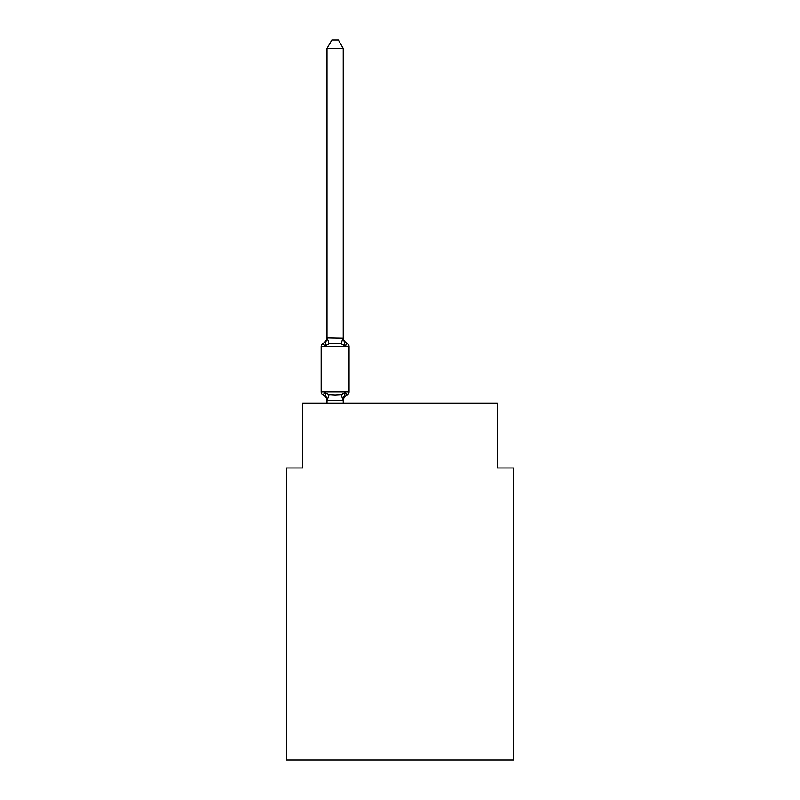 <?xml version="1.0" encoding="UTF-8"?>
<svg xmlns="http://www.w3.org/2000/svg" width="800" height="800" viewBox="0 0 800 800"><rect width="100%" height="100%" fill="white"/><g stroke="black" fill="none" stroke-linecap="round" stroke-linejoin="round"><path stroke-width="1.2" d="M513.56 760L513.56 467.98L497.34 467.98L497.34 403.08L302.66 403.08L302.66 467.98L286.44 467.98L286.44 760L513.56 760M345.25 392.52L347.23 394.81L345.25 392.52L347.23 394.81L345.25 392.52L347.23 394.81L345.25 392.52L347.23 394.81L345.25 392.52L347.23 394.81L345.25 392.52L347.23 394.81L345.25 392.52L347.23 394.81L345.25 392.52L347.23 394.81L345.25 392.52L347.23 394.81L345.25 392.52L347.23 394.81L345.25 392.52L347.23 394.81L345.25 392.52L347.23 394.81L345.25 392.52L343.22 400.56L326.99 400.27L326.99 401.22A7.14 7.14 0 0 0 322.98 394.81A3.24 3.24 0 0 1 321.15 391.89A3.24 3.24 0 0 0 322.98 394.81A3.24 3.24 0 0 1 321.15 391.89A3.24 3.24 0 0 0 322.98 394.81A3.24 3.24 0 0 1 321.15 391.89A3.24 3.24 0 0 0 322.98 394.81L324.97 392.52L322.98 394.81A3.24 3.24 0 0 1 321.15 391.89A3.24 3.24 0 0 0 322.98 394.81L324.97 392.52L322.98 394.81A3.24 3.24 0 0 1 321.15 391.89A3.24 3.24 0 0 0 322.98 394.81L324.97 392.52L322.98 394.81A3.24 3.24 0 0 1 321.15 391.89A3.24 3.24 0 0 0 322.98 394.81A3.24 3.24 0 0 1 321.15 391.89A3.24 3.24 0 0 0 322.98 394.81L324.97 392.52L322.98 394.81A3.24 3.24 0 0 1 321.15 391.89A3.24 3.24 0 0 0 322.98 394.81L324.97 392.52L322.98 394.81A3.24 3.24 0 0 1 321.15 391.89A3.24 3.24 0 0 0 322.98 394.81A3.24 3.24 0 0 1 321.15 391.89A3.24 3.24 0 0 0 322.98 394.81A3.24 3.24 0 0 1 321.15 391.89A3.24 3.24 0 0 0 322.98 394.81L324.97 392.52L322.98 394.81A3.24 3.24 0 0 1 321.15 391.89A3.24 3.24 0 0 0 322.98 394.81L324.97 392.52L322.98 394.81A3.24 3.24 0 0 1 321.15 391.89A3.24 3.24 0 0 0 322.98 394.81A3.24 3.24 0 0 1 321.15 391.89A3.24 3.24 0 0 0 322.98 394.81A3.24 3.24 0 0 1 321.15 391.89A3.24 3.24 0 0 0 322.98 394.81L324.97 392.52L322.98 394.81A3.24 3.24 0 0 1 321.15 391.89A3.24 3.24 0 0 0 322.98 394.81L324.97 392.52L322.98 394.81A3.24 3.24 0 0 1 321.15 391.89A3.24 3.24 0 0 0 322.98 394.81A3.24 3.24 0 0 1 321.15 391.89A3.24 3.24 0 0 0 322.98 394.81L324.97 392.52L322.98 394.81A3.24 3.24 0 0 1 321.15 391.89A3.24 3.24 0 0 0 322.98 394.81L324.97 392.52L322.98 394.81A3.24 3.24 0 0 1 321.15 391.89A3.24 3.24 0 0 0 322.98 394.81L324.97 392.52L322.98 394.81A3.24 3.24 0 0 1 321.15 391.89A3.24 3.24 0 0 0 322.98 394.81A3.24 3.24 0 0 1 321.15 391.89A3.24 3.24 0 0 0 322.98 394.81L324.97 392.52L322.98 394.81A3.24 3.24 0 0 1 321.15 391.89A3.24 3.24 0 0 0 322.98 394.81L324.97 392.52L322.98 394.81A3.24 3.24 0 0 1 321.15 391.89A3.24 3.24 0 0 0 322.98 394.81L324.97 392.52L322.98 394.81L324.97 392.52L322.98 394.81L324.97 392.52L322.98 394.81L324.97 392.52L322.98 394.81L324.97 392.52L322.98 394.81L324.97 392.52L329.02 394.61L335.11 394.94L341.19 394.61L345.25 392.52L347.23 394.81L346.31 394.36M343.22 401.22A7.14 7.14 0 0 1 347.23 394.81A3.24 3.24 0 0 0 349.06 391.89L349.06 346.46A3.24 3.24 0 0 0 347.23 343.54L345.25 345.83L347.23 343.54A3.24 3.24 0 0 1 349.06 346.46A3.24 3.24 0 0 0 347.23 343.54L345.25 345.83L347.23 343.54A3.24 3.24 0 0 1 349.06 346.46A3.24 3.24 0 0 0 347.23 343.54L345.25 345.83L347.23 343.54A3.24 3.24 0 0 1 349.06 346.46A3.24 3.24 0 0 0 347.23 343.54L345.25 345.83L347.23 343.54A3.24 3.24 0 0 1 349.06 346.46A3.24 3.24 0 0 0 347.23 343.54L345.25 345.83L347.23 343.54A3.24 3.24 0 0 1 349.06 346.46A3.24 3.24 0 0 0 347.23 343.54L345.25 345.83L347.23 343.54A3.24 3.24 0 0 1 349.06 346.46A3.24 3.24 0 0 0 347.23 343.54L345.25 345.83L347.23 343.54A3.24 3.24 0 0 1 349.06 346.46A3.24 3.24 0 0 0 347.23 343.54L345.25 345.83L347.23 343.54A3.24 3.24 0 0 1 349.06 346.46A3.24 3.24 0 0 0 347.23 343.54L345.25 345.83L347.23 343.54A3.24 3.24 0 0 1 349.06 346.46A3.24 3.24 0 0 0 347.23 343.54L345.25 345.83L347.23 343.54A3.24 3.24 0 0 1 349.06 346.46A3.24 3.24 0 0 0 347.23 343.54L345.25 345.83L347.23 343.54A3.24 3.24 0 0 1 349.06 346.46A3.24 3.24 0 0 0 347.23 343.54L345.25 345.83L347.23 343.54A3.24 3.24 0 0 1 349.06 346.46A3.24 3.24 0 0 0 347.23 343.54L345.25 345.83L341.19 343.74L335.11 343.42L329.02 343.74L324.97 345.83L322.98 343.54L323.9 343.99M343.22 48.44L326.99 48.44L331.86 40L338.35 40L343.22 48.44L343.22 338.08L345.25 345.83L347.23 343.54A3.24 3.24 0 0 1 349.06 346.46L321.15 346.46A3.24 3.24 0 0 1 322.98 343.54L324.97 345.83L322.98 343.54A7.14 7.14 0 0 0 326.99 337.13L326.99 338.08L326.99 337.13M343.22 400.27L343.98 396.45L343.22 400.27M326.99 48.44L326.99 337.79L343.22 338.08M321.15 346.46L321.15 391.89L349.06 391.89M324.97 345.83L326.99 337.79M343.22 403.08L343.22 400.56M326.99 403.08L326.99 400.56M324.97 392.52L326.99 400.27M343.22 337.13A7.14 7.14 0 0 0 347.23 343.54M329.02 394.61L327.12 400.6M341.19 394.61L343.09 400.6M327.12 337.75L329.02 343.74M343.09 337.75L341.19 343.74"/></g></svg>
